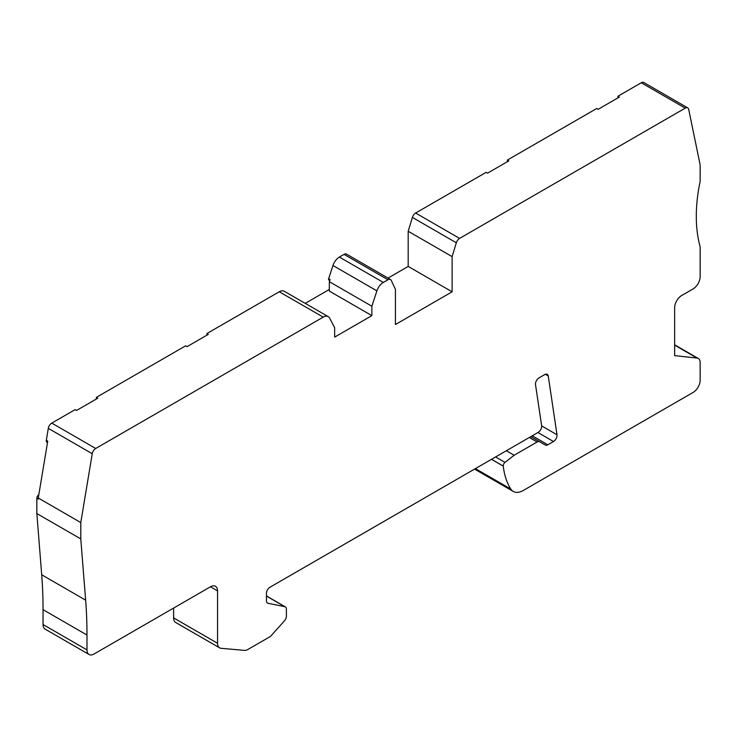 <?xml version="1.0" encoding="UTF-8"?>
<svg xmlns="http://www.w3.org/2000/svg" width="737" height="737" viewBox="0 0 737 737"><rect width="100%" height="100%" fill="white"/><g stroke="black" fill="none" stroke-linecap="round" stroke-linejoin="round"><path stroke-width="1.11" d="M89.066 654.493L45.123 629.122A10.023 5.785 -60 0 1 43.05 624.534L43.05 609.674A501.096 289.309 -60 0 0 41.705 574.786L36.85 513.56L80.784 538.922L85.639 600.158A501.096 289.309 -60 0 1 86.984 635.036L86.984 649.905A10.023 5.785 120 0 0 89.066 654.493A10.023 5.785 120 0 0 94.069 653.995L210.469 586.79A10.023 5.785 -60 0 1 215.48 586.302A10.023 5.785 -60 0 1 217.553 590.89L217.553 643.263A10.023 5.785 120 0 0 219.635 647.851A10.023 5.785 120 0 0 221.1 648.302L244.408 650.384A10.023 5.785 120 0 0 247.954 649.435L270.461 636.446L284.353 620.941A5.012 2.893 120 0 0 286.398 616.058L286.398 609.167A5.012 2.893 120 0 0 285.357 606.873A5.012 2.893 120 0 0 284.832 606.68L268.019 603.29A5.012 2.893 -60 0 1 267.494 603.096A5.012 2.893 -60 0 1 266.453 600.802L266.453 593.34A5.012 2.893 -60 0 1 270 587.205L538.13 432.398A5.012 2.893 120 0 0 541.621 425.654L535.513 384.631A5.012 2.893 -60 0 1 539.014 377.878L544.754 374.571A5.012 2.893 -60 0 1 547.259 374.322A5.012 2.893 -60 0 1 548.254 375.999L557.006 434.775A5.012 2.893 -60 0 1 553.505 441.518L547.84 444.798A5.012 2.893 -60 0 1 545.334 445.047L539.613 441.739A5.012 2.893 120 0 0 537.107 441.988L514.15 455.245L506.356 450.749M530.778 436.645L539.613 441.739M495.596 456.958L505.002 462.385A3.003 1.732 120 0 0 503.26 466.088A95.211 54.971 120 0 0 510.842 489.073A20.046 11.571 120 0 0 513.284 491.45A20.046 11.571 120 0 0 523.307 490.464L693.066 392.452A10.023 5.785 120 0 0 700.15 380.181L700.15 362.586A9.019 5.205 120 0 0 698.28 358.458A9.019 5.205 120 0 0 697.027 358.062L674.641 355.63L674.641 307.762A10.023 5.785 -60 0 1 681.725 295.491L693.066 288.941A10.023 5.785 120 0 0 700.15 276.67L700.15 246.803A150.33 86.791 -60 0 1 700.15 181.339L700.15 164.968L688.699 109.362A5.012 2.893 120 0 0 687.732 107.878A5.012 2.893 120 0 0 685.235 108.127L641.291 82.756A5.012 2.893 -60 0 1 643.797 82.507L687.732 107.878M383.323 282.428A10.023 5.785 120 0 0 376.902 290.857L332.958 265.495A10.023 5.785 -60 0 1 339.379 257.066L383.323 282.428L387.966 279.747L344.032 254.376A5.012 2.893 -60 0 1 346.537 254.127L390.472 279.498A5.012 2.893 120 0 0 387.966 279.747M339.379 257.066L344.032 254.376M279.268 291.769A10.023 5.785 -60 0 1 284.279 291.272L328.223 316.634A10.023 5.785 120 0 0 323.211 317.131L279.268 291.769L206.931 333.539L208.341 334.349L187.087 346.63L185.669 345.81L96.381 397.363L97.791 398.183L76.537 410.454L75.119 409.634L51.765 423.112L95.709 448.483A5.012 2.893 120 0 0 92.245 453.725L48.301 428.354A5.012 2.893 -60 0 1 51.765 423.112M376.902 290.857L371.863 306.224L371.863 315.639L334.662 337.113L334.662 327.707L329.632 318.154A10.023 5.785 120 0 0 328.223 316.634M173.619 608.071L173.619 617.901L217.553 643.263M219.635 647.851L175.692 622.489A10.023 5.785 -60 0 1 173.619 617.901M388.021 278.079L408.187 266.435L452.122 291.806L452.122 256.614L456.323 242.777L412.379 217.406A5.012 2.893 -60 0 1 415.64 213.03L486.134 172.338L487.553 173.149L508.816 160.878L507.397 160.058L596.684 108.514L598.103 109.325L619.366 97.054L617.947 96.234L641.291 82.756M408.187 266.435L408.187 231.252L452.122 256.614M390.472 279.498A5.012 2.893 120 0 1 391.227 280.355L395.428 289.346L395.428 324.538L452.122 291.806M36.85 513.56L36.85 498.304A3.003 1.732 120 0 1 38.213 495.218L38.683 495.494M80.784 538.922L80.784 522.561L92.245 453.725M48.301 428.354L46.32 440.293L47.739 441.113L38.269 498.009L80.784 522.561M38.269 498.009L38.269 499.124L36.85 498.304M332.958 265.495L328.638 278.706L330.056 279.526L329.347 281.681L329.347 291.087L371.863 315.639M371.863 306.224L329.347 281.681M95.709 448.483L323.211 317.131M415.64 213.03L459.584 238.401L685.235 108.127M408.187 231.252L412.379 217.406M459.584 238.401A5.012 2.893 120 0 0 456.323 242.777M617.947 97.874L617.947 96.234M507.397 161.698L507.397 160.058M206.931 335.169L206.931 333.539M96.381 398.993L96.381 397.363M46.32 440.293A3.003 1.732 120 0 0 46.892 442.209L47.38 442.486M38.831 494.601A1.502 0.866 120 0 0 38.683 494.739L38.213 495.218M329.347 289.448L305.238 303.368M329.734 280.484L328.849 279.968A1.502 0.866 -60 0 1 328.638 278.706M505.002 462.385L514.15 455.245M491.515 459.308L503.26 466.088A5.012 2.893 120 0 0 503.27 466.125L491.487 459.326M545.306 374.295L548.254 375.999M541.658 425.903L557.006 434.775M537.918 432.518L553.505 441.518M532.252 435.797L547.84 444.798M529.313 437.492L537.107 441.988M510.842 489.073L475.402 468.612M41.705 574.786L85.639 600.158M43.05 609.674L86.984 635.036M43.05 624.534L86.984 649.905M217.553 590.89L210.469 586.79M674.641 345.128L697.027 358.062M284.832 606.68L266.453 596.067M268.019 603.29L267.061 602.737M474.564 469.101L513.284 491.45M698.28 358.458L674.641 344.805M266.453 595.966L285.357 606.873"/></g></svg>

